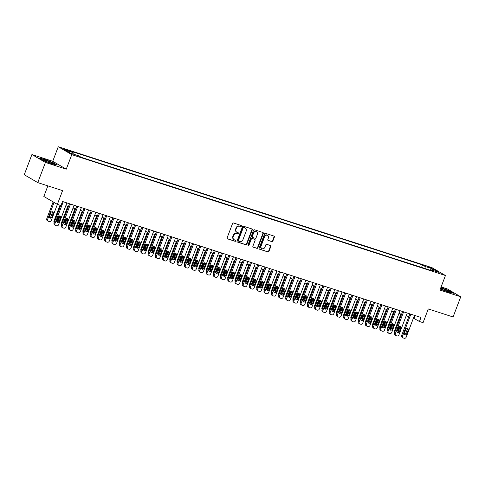 <?xml version="1.0" encoding="UTF-8"?>
<svg xmlns="http://www.w3.org/2000/svg" width="485" height="485" viewBox="0 0 485 485"><rect width="100%" height="100%" fill="white"/><g stroke="black" fill="none" stroke-linecap="round" stroke-linejoin="round"><path stroke-width="0.73" d="M241.391 226.162A0.594 0.521 120.3 0 0 241.106 225.446L233.552 223.003A0.849 0.746 120.3 0 0 232.545 223.567L227.125 237.826A0.849 0.746 120.3 0 0 227.532 238.85L235.086 241.294A0.594 0.521 120.3 0 0 235.51 240.184L234.528 239.869A2.722 2.376 120.3 0 1 234.122 239.687A2.722 2.376 120.3 0 1 233.218 236.595L233.673 235.407A2.722 2.376 120.3 0 1 236.91 233.606L237.886 233.922A0.594 0.521 120.3 0 0 238.305 232.812L237.329 232.497A2.722 2.376 120.3 0 1 236.922 232.315A2.722 2.376 120.3 0 1 236.019 229.229L236.468 228.035A2.722 2.376 120.3 0 1 239.705 226.24L240.687 226.556A0.594 0.521 120.3 0 0 241.391 226.162M236.922 232.315L236.553 232.103A2.722 2.376 120.3 0 1 235.655 229.011L236.104 227.823A2.722 2.376 120.3 0 1 239.341 226.022L240.317 226.343A0.594 0.521 120.3 0 0 240.972 225.404M227.247 238.662L234.722 241.081A0.594 0.521 120.3 0 0 235.377 240.142M234.122 239.687L233.758 239.469A2.722 2.376 120.3 0 1 232.855 236.383L233.303 235.195A2.722 2.376 120.3 0 1 236.541 233.394L237.523 233.709A0.594 0.521 120.3 0 0 238.171 232.77M427.049 266.295L430.813 267.962L427.049 266.295M271.842 241.663A0.849 0.746 120.3 0 0 272.855 241.1L274.377 237.098A0.849 0.746 120.3 0 0 273.964 236.074L265.574 233.364A0.849 0.746 120.3 0 0 264.567 233.922L259.148 248.187A0.849 0.746 120.3 0 0 259.554 249.211L267.944 251.921A0.849 0.746 120.3 0 0 268.957 251.357L270.794 246.525A0.849 0.746 120.3 0 0 270.381 245.507L266.792 244.343A0.849 0.746 120.3 0 0 265.78 244.907L264.871 247.302A2.279 1.988 120.3 0 1 261.069 246.071L264.634 236.68A2.279 1.988 120.3 0 1 268.435 237.911L267.841 239.475A0.849 0.746 120.3 0 0 268.253 240.499L271.479 241.445A0.849 0.746 120.3 0 0 272.491 240.887L274.007 236.886A0.849 0.746 120.3 0 0 273.886 236.049M45.438 162.433L66.257 169.168L52.738 161.281L31.919 154.545L45.438 162.433L37.769 182.609L62.577 190.635L57.363 204.361L60.983 205.531L62.517 201.493L420.98 317.463L419.446 321.5L423.065 322.671L428.279 308.945L453.081 316.972L460.75 296.79L447.231 288.902L441.12 286.926M66.257 169.168L71.78 154.636L445.448 275.522L439.931 290.054L460.75 296.79M252.267 229.945A0.849 0.746 120.3 0 0 251.86 228.92L243.47 226.21A0.849 0.746 120.3 0 0 242.458 226.774L237.038 241.033A0.849 0.746 120.3 0 0 237.45 242.057L245.84 244.773A0.849 0.746 120.3 0 0 246.847 244.21L252.267 229.945L251.903 229.732A0.849 0.746 120.3 0 0 251.782 228.896M254.522 229.787L262.912 232.497A0.849 0.746 120.3 0 1 263.319 233.521L257.905 247.786A0.849 0.746 120.3 0 1 256.892 248.344L253.303 247.186A0.849 0.746 120.3 0 1 252.891 246.162L255.092 240.378A0.849 0.746 120.3 0 0 254.68 239.354L252.297 238.584A0.849 0.746 120.3 0 0 251.285 239.147L248.999 245.167A0.594 0.521 120.3 0 1 248.005 244.846L253.51 230.345A0.849 0.746 120.3 0 1 254.522 229.787M37.769 182.609L24.25 174.727L31.919 154.545M66.469 150.241L69.44 151.047L62.826 148.622L66.469 150.241M71.78 154.636L58.255 146.749L431.929 267.635L445.448 275.522M421.556 267.423L422.49 264.949L70.543 151.096L73.102 152.587L73.186 154.054M422.49 264.949L425.048 266.447L433.014 269.023L438.567 272.261L430.601 269.684L433.16 271.176L81.213 157.316L78.655 155.824L70.689 153.248L65.135 150.01L73.102 152.587M47.863 185.876L43.838 196.473L57.363 204.361M52.738 161.281L58.255 146.749M413.426 318.124L419.446 321.5M65.821 205.67L68.452 206.525M73.065 208.016L75.69 208.865M80.304 210.357L82.935 211.205M87.549 212.703L90.174 213.552M94.787 215.043L97.418 215.892M102.032 217.389L104.657 218.238M109.27 219.729L111.902 220.578M116.515 222.069L119.14 222.924M123.754 224.416L126.385 225.264M130.999 226.756L133.624 227.61M138.243 229.102L140.868 229.951M145.482 231.442L148.107 232.291M152.726 233.788L155.352 234.637M159.965 236.128L162.59 236.977M167.21 238.474L169.835 239.323M174.448 240.815L177.073 241.663M181.693 243.155L184.318 244.01M188.932 245.501L191.557 246.35M196.176 247.841L198.802 248.69M203.415 250.187L206.04 251.036M210.66 252.527L213.285 253.376M217.898 254.874L220.523 255.722M225.143 257.214L227.768 258.062M232.382 259.554L235.007 260.409M239.626 261.9L242.251 262.749M246.865 264.24L249.49 265.095M254.11 266.586L256.735 267.435M261.348 268.926L263.973 269.775M268.593 271.273L271.218 272.121M275.832 273.613L278.463 274.462M283.076 275.959L285.701 276.808M290.315 278.299L292.946 279.148M297.56 280.639L300.185 281.494M304.798 282.985L307.429 283.834M312.043 285.325L314.668 286.174M319.282 287.672L321.913 288.52M326.526 290.012L329.151 290.861M333.765 292.358L336.396 293.207M341.01 294.698L343.635 295.547M348.248 297.038L350.879 297.893M355.493 299.384L358.118 300.233M362.731 301.725L365.363 302.579M369.976 304.071L372.601 304.919M377.215 306.411L379.846 307.26M384.459 308.757L387.085 309.606M391.698 311.097L394.329 311.946M398.943 313.443L401.568 314.292M406.181 315.783L408.813 316.632M415.014 315.535L413.966 318.299M430.601 269.684L430.056 270.169M425.175 268.593L425.048 266.447M433.014 269.023L432.056 270.151M52.162 163.906L57.115 164.979L53.041 162.602L44.02 159.159L39.067 158.086L43.141 160.456L52.162 163.906M440.332 288.999L448.649 292.176L453.602 293.249L449.528 290.873L440.877 287.569M237.165 241.869L245.471 244.555A0.849 0.746 120.3 0 0 246.483 243.997L251.903 229.732M243.828 227.574A0.594 0.521 120.3 0 0 243.124 227.968L238.365 240.487A0.594 0.521 120.3 0 0 238.656 241.203L239.687 241.536A2.722 2.376 120.3 0 0 242.924 239.735L246.174 231.175A2.722 2.376 120.3 0 0 245.271 228.089A2.722 2.376 120.3 0 0 244.864 227.908L243.464 227.356A0.594 0.521 120.3 0 0 242.755 227.75L243.124 227.968M238.287 240.99A0.594 0.521 120.3 0 1 238.002 240.269L242.755 227.75M245.271 228.089L244.907 227.877A2.722 2.376 120.3 0 0 244.495 227.689L244.864 227.908M243.464 227.356L244.495 227.689M253.012 246.998L256.529 248.132A0.849 0.746 120.3 0 0 257.535 247.568L262.955 233.309A0.849 0.746 120.3 0 0 262.834 232.473M254.552 239.281A0.849 0.746 120.3 0 0 254.316 239.141L251.933 238.371A0.849 0.746 120.3 0 0 250.921 238.935L248.635 244.955L248.999 245.167M248.041 245.374A0.594 0.521 120.3 0 0 248.635 244.955M257.371 234.376A2.279 1.988 120.3 0 0 253.564 233.146L252.309 236.456A0.849 0.746 120.3 0 0 252.721 237.474L255.098 238.244A0.849 0.746 120.3 0 0 256.11 237.686L257.371 234.376M256.613 231.794L256.25 231.581A2.279 1.988 120.3 0 0 253.2 232.933L253.564 233.146M252.352 237.262A0.849 0.746 120.3 0 1 251.945 236.243L253.2 232.933M267.962 240.311L271.479 241.445M267.684 235.328L267.32 235.116A2.279 1.988 120.3 0 0 264.27 236.468L264.634 236.68M261.821 248.653L261.457 248.441A2.279 1.988 120.3 0 1 260.7 245.859L264.27 236.468M259.269 249.023L267.581 251.709A0.849 0.746 120.3 0 0 268.593 251.145L270.43 246.313A0.849 0.746 120.3 0 0 270.303 245.477M53.144 201.899L46.772 218.686A1.734 1.516 -59.7 0 0 47.342 220.651L48.257 221.184A1.734 1.516 120.3 0 0 48.518 221.299L49.246 221.536A1.734 1.516 120.3 0 0 51.307 220.39L57.388 204.367M48.257 221.184A1.734 1.516 120.3 0 1 47.682 219.22L54.059 202.433M49.512 217.71A1.388 1.212 120.3 0 0 50.84 216.74L52.313 212.866A1.388 1.212 120.3 0 0 52.241 211.678M51.756 217.274L53.229 213.4A1.388 1.212 120.3 0 0 50.913 212.648L49.44 216.522A1.388 1.212 120.3 0 0 51.756 217.274L50.84 216.74M66.875 202.906L58.612 224.652A1.734 1.516 120.3 0 1 56.551 225.798L55.83 225.567A1.734 1.516 120.3 0 1 54.993 223.482L63.256 201.736M60.728 205.446L54.078 222.948L54.993 223.482M59.067 221.536A1.388 1.212 -59.7 0 1 56.751 220.784L58.218 216.91A1.388 1.212 -59.7 0 1 60.54 217.662L59.067 221.536L58.151 221.002A1.388 1.212 -59.7 0 1 56.824 221.972M59.552 215.94A1.388 1.212 -59.7 0 1 59.625 217.128L58.151 221.002M55.569 225.446L54.653 224.913A1.734 1.516 -59.7 0 1 54.078 222.948M45.657 160.311A5.638 0.515 20.8 0 0 42.801 159.795A5.638 0.515 20.8 0 0 50.404 163.081A5.638 0.515 20.8 0 0 53.204 163.748A5.638 0.515 20.8 0 0 51.216 162.451A5.638 0.515 20.8 0 0 45.657 160.311M50.125 162.984A4.268 0.388 20.8 0 0 45.954 161.378A4.268 0.388 20.8 0 0 45.608 161.269M39.673 158.437L44.086 159.389L52.829 162.736L56.424 164.833M440.416 288.769A5.638 0.515 20.8 0 0 445.788 290.976A5.638 0.515 20.8 0 0 449.686 292.012A5.638 0.515 20.8 0 0 449.777 291.97A5.638 0.515 20.8 0 0 446.582 290.23A5.638 0.515 20.8 0 0 440.659 288.132M440.804 287.75L449.31 291L452.905 293.098M446.606 291.255A4.268 0.388 20.8 0 0 442.09 289.539M60.019 205.216L54.011 221.027A1.734 1.516 -59.7 0 0 54.193 222.645M57.036 220.026A1.388 1.212 120.3 0 0 58.085 219.081L59.267 215.97M56.939 220.287A1.388 1.212 120.3 0 0 58.394 220.372M67.742 206.295L61.255 223.373A1.734 1.516 -59.7 0 0 61.437 224.991M64.281 222.366A1.388 1.212 120.3 0 0 65.323 221.427L66.512 218.311M64.178 222.627A1.388 1.212 120.3 0 0 65.633 222.712M74.981 208.635L68.494 225.713A1.734 1.516 -59.7 0 0 68.676 227.332M71.519 224.713A1.388 1.212 120.3 0 0 72.568 223.767L73.75 220.657M71.422 224.973A1.388 1.212 120.3 0 0 72.877 225.058M82.226 210.981L75.739 228.059A1.734 1.516 -59.7 0 0 75.921 229.678M78.764 227.053A1.388 1.212 120.3 0 0 79.813 226.113L80.995 222.997M78.661 227.313A1.388 1.212 120.3 0 0 80.116 227.398M74.114 205.246L65.857 226.998A1.734 1.516 120.3 0 1 63.796 228.144L63.068 227.908A1.734 1.516 120.3 0 1 62.232 225.822L70.495 204.076M69.5 203.755L61.322 225.289L62.232 225.822M66.306 223.876A1.388 1.212 -59.7 0 1 63.99 223.13L65.463 219.256A1.388 1.212 -59.7 0 1 67.779 220.002L66.306 223.876L65.396 223.349A1.388 1.212 -59.7 0 1 64.062 224.319M66.791 218.286A1.388 1.212 -59.7 0 1 66.863 219.469L65.396 223.349M62.807 227.792L61.892 227.259A1.734 1.516 -59.7 0 1 61.322 225.289M81.359 207.592L73.096 229.338A1.734 1.516 120.3 0 1 71.034 230.484L70.313 230.248A1.734 1.516 120.3 0 1 69.476 228.168L77.739 206.416M76.745 206.095L68.561 227.635L69.476 228.168M73.55 226.222A1.388 1.212 -59.7 0 1 71.234 225.47L72.701 221.596A1.388 1.212 -59.7 0 1 75.023 222.348L73.55 226.222L72.635 225.689A1.388 1.212 -59.7 0 1 71.307 226.659M74.035 220.626A1.388 1.212 -59.7 0 1 74.108 221.815L72.635 225.689M70.052 230.132L69.137 229.599A1.734 1.516 -59.7 0 1 68.561 227.635M88.597 209.932L80.34 231.678A1.734 1.516 120.3 0 1 78.279 232.83L77.551 232.594A1.734 1.516 120.3 0 1 76.715 230.508L84.978 208.762M83.984 208.441L75.805 229.975L76.715 230.508M80.789 228.562A1.388 1.212 -59.7 0 1 78.473 227.817L79.946 223.943A1.388 1.212 -59.7 0 1 82.262 224.688L80.789 228.562L79.879 228.029A1.388 1.212 -59.7 0 1 78.546 228.999M81.274 222.973A1.388 1.212 -59.7 0 1 81.347 224.155L79.879 228.029M77.291 232.479L76.375 231.945A1.734 1.516 -59.7 0 1 75.805 229.975M95.842 212.278L87.579 234.025A1.734 1.516 120.3 0 1 85.518 235.17L84.796 234.934A1.734 1.516 120.3 0 1 83.96 232.855L92.223 211.102M91.228 210.781L83.044 232.321L83.96 232.855M88.034 230.908A1.388 1.212 -59.7 0 1 85.718 230.157L87.185 226.283A1.388 1.212 -59.7 0 1 89.507 227.035L88.034 230.908L87.118 230.375A1.388 1.212 -59.7 0 1 85.79 231.345M88.519 225.313A1.388 1.212 -59.7 0 1 88.591 226.501L87.118 230.375M84.535 234.819L83.62 234.285A1.734 1.516 -59.7 0 1 83.044 232.321M89.464 213.321L82.977 230.399A1.734 1.516 -59.7 0 0 83.159 232.018M86.003 229.393A1.388 1.212 120.3 0 0 87.051 228.453L88.234 225.343M85.906 229.66A1.388 1.212 120.3 0 0 87.361 229.744M103.081 214.619L94.824 236.365A1.734 1.516 120.3 0 1 92.762 237.511L92.035 237.28A1.734 1.516 120.3 0 1 91.198 235.195L99.461 213.448M98.467 213.127L90.289 234.661L91.198 235.195M95.272 233.249A1.388 1.212 -59.7 0 1 92.956 232.503L94.429 228.623A1.388 1.212 -59.7 0 1 96.745 229.375L95.272 233.249L94.363 232.715A1.388 1.212 -59.7 0 1 93.029 233.685M95.757 227.653A1.388 1.212 -59.7 0 1 95.83 228.841L94.363 232.715M91.774 237.165L90.865 236.631A1.734 1.516 -59.7 0 1 90.289 234.661M96.709 215.661L90.222 232.739A1.734 1.516 -59.7 0 0 90.404 234.358M93.247 231.739A1.388 1.212 120.3 0 0 94.296 230.799L95.478 227.683M93.144 232A1.388 1.212 120.3 0 0 94.599 232.085M110.325 216.959L102.062 238.711A1.734 1.516 120.3 0 1 100.001 239.857L99.279 239.62A1.734 1.516 120.3 0 1 98.443 237.541L106.706 215.789M105.712 215.467L97.527 237.007L98.443 237.541M102.517 235.595A1.388 1.212 -59.7 0 1 100.201 234.843L101.668 230.969A1.388 1.212 -59.7 0 1 103.99 231.715L102.517 235.595L101.601 235.061A1.388 1.212 -59.7 0 1 100.274 236.031M103.002 229.999A1.388 1.212 -59.7 0 1 103.075 231.187L101.601 235.061M99.019 239.505L98.103 238.972A1.734 1.516 -59.7 0 1 97.527 237.007M103.948 218.007L97.461 235.086A1.734 1.516 -59.7 0 0 97.643 236.704M100.486 234.079A1.388 1.212 120.3 0 0 101.535 233.139L102.717 230.029M100.389 234.34A1.388 1.212 120.3 0 0 101.844 234.431M117.564 219.305L109.307 241.051A1.734 1.516 120.3 0 1 107.246 242.197L106.518 241.966A1.734 1.516 120.3 0 1 105.681 239.881L113.945 218.135M112.95 217.813L104.772 239.347L105.681 239.881M109.755 237.935A1.388 1.212 -59.7 0 1 107.44 237.183L108.913 233.309A1.388 1.212 -59.7 0 1 111.229 234.061L109.755 237.935L108.846 237.401A1.388 1.212 -59.7 0 1 107.512 238.371M110.24 232.339A1.388 1.212 -59.7 0 1 110.313 233.527L108.846 237.401M106.257 241.845L105.348 241.318A1.734 1.516 -59.7 0 1 104.772 239.347M111.192 220.348L104.705 237.426A1.734 1.516 -59.7 0 0 104.887 239.044M107.731 236.425A1.388 1.212 120.3 0 0 108.779 235.48L109.962 232.37M107.628 236.686A1.388 1.212 120.3 0 0 109.083 236.771M124.809 221.645L116.545 243.397A1.734 1.516 120.3 0 1 114.484 244.543L113.763 244.307A1.734 1.516 120.3 0 1 112.926 242.221L121.189 220.475M120.195 220.154L112.011 241.694L112.926 242.221M117 240.281A1.388 1.212 -59.7 0 1 114.684 239.529L116.151 235.655A1.388 1.212 -59.7 0 1 118.473 236.401L117 240.281L116.085 239.748A1.388 1.212 -59.7 0 1 114.757 240.718M117.485 234.685A1.388 1.212 -59.7 0 1 117.558 235.868L116.085 239.748M113.502 244.191L112.587 243.658A1.734 1.516 -59.7 0 1 112.011 241.694M118.431 222.694L111.944 239.772A1.734 1.516 -59.7 0 0 112.126 241.391M114.969 238.765A1.388 1.212 120.3 0 0 116.018 237.826L117.2 234.71M114.872 239.026A1.388 1.212 120.3 0 0 116.327 239.111M125.676 225.034L119.189 242.112A1.734 1.516 -59.7 0 0 119.371 243.731M122.214 241.112A1.388 1.212 120.3 0 0 123.263 240.166L124.445 237.056M122.111 241.372A1.388 1.212 120.3 0 0 123.566 241.457M132.914 227.38L126.427 244.458A1.734 1.516 -59.7 0 0 126.609 246.077M129.453 243.452A1.388 1.212 120.3 0 0 130.501 242.512L131.684 239.396M129.356 243.712A1.388 1.212 120.3 0 0 130.811 243.797M140.159 229.72L133.672 246.798A1.734 1.516 -59.7 0 0 133.854 248.417M136.697 245.792A1.388 1.212 120.3 0 0 137.746 244.852L138.928 241.742M136.594 246.059A1.388 1.212 120.3 0 0 138.049 246.144M147.398 232.066L140.911 249.144A1.734 1.516 -59.7 0 0 141.093 250.757M143.936 248.138A1.388 1.212 120.3 0 0 144.985 247.198L146.167 244.082M143.839 248.399A1.388 1.212 120.3 0 0 145.294 248.484M154.642 234.407L148.155 251.485A1.734 1.516 -59.7 0 0 148.337 253.103M151.181 250.478A1.388 1.212 120.3 0 0 152.229 249.539L153.412 246.428M151.077 250.745A1.388 1.212 120.3 0 0 152.532 250.83M161.881 236.747L155.394 253.825A1.734 1.516 -59.7 0 0 155.576 255.443M158.419 252.824A1.388 1.212 120.3 0 0 159.468 251.885L160.65 248.769M158.322 253.085A1.388 1.212 120.3 0 0 159.777 253.17M169.126 239.093L162.639 256.171A1.734 1.516 -59.7 0 0 162.821 257.79M165.664 255.165A1.388 1.212 120.3 0 0 166.713 254.225L167.895 251.109M165.561 255.425A1.388 1.212 120.3 0 0 167.016 255.51M176.364 241.433L169.877 258.511A1.734 1.516 -59.7 0 0 170.059 260.13M172.902 257.511A1.388 1.212 120.3 0 0 173.951 256.565L175.133 253.455M172.805 257.771A1.388 1.212 120.3 0 0 174.26 257.856M183.609 243.779L177.122 260.857A1.734 1.516 -59.7 0 0 177.304 262.476M180.147 259.851A1.388 1.212 120.3 0 0 181.196 258.911L182.378 255.795M180.05 260.112A1.388 1.212 120.3 0 0 181.499 260.196M190.847 246.119L184.361 263.197A1.734 1.516 -59.7 0 0 184.542 264.816M187.386 262.197A1.388 1.212 120.3 0 0 188.435 261.251L189.617 258.141M187.289 262.458A1.388 1.212 120.3 0 0 188.744 262.543M198.092 248.465L191.605 265.544A1.734 1.516 -59.7 0 0 191.787 267.162M194.631 264.537A1.388 1.212 120.3 0 0 195.679 263.597L196.862 260.481M194.533 264.798A1.388 1.212 120.3 0 0 195.982 264.883M132.047 223.991L123.79 245.737A1.734 1.516 120.3 0 1 121.729 246.883L121.001 246.653A1.734 1.516 120.3 0 1 120.165 244.567L128.428 222.821M127.434 222.494L119.255 244.034L120.165 244.567M124.239 242.621A1.388 1.212 -59.7 0 1 121.923 241.869L123.396 237.996A1.388 1.212 -59.7 0 1 125.712 238.747L124.239 242.621L123.329 242.088A1.388 1.212 -59.7 0 1 121.996 243.058M124.724 237.026A1.388 1.212 -59.7 0 1 124.797 238.214L123.329 242.088M120.741 246.532L119.831 245.998A1.734 1.516 -59.7 0 1 119.255 244.034M139.292 226.331L131.029 248.084A1.734 1.516 120.3 0 1 128.968 249.229L128.246 248.993A1.734 1.516 120.3 0 1 127.409 246.907L135.673 225.161M134.678 224.84L126.494 246.374L127.409 246.907M131.483 244.961A1.388 1.212 -59.7 0 1 129.168 244.216L130.635 240.342A1.388 1.212 -59.7 0 1 132.957 241.087L131.483 244.961L130.568 244.434A1.388 1.212 -59.7 0 1 129.24 245.398M131.969 239.372A1.388 1.212 -59.7 0 1 132.041 240.554L130.568 244.434M127.985 248.878L127.07 248.344A1.734 1.516 -59.7 0 1 126.494 246.374M146.531 228.677L138.273 250.424A1.734 1.516 120.3 0 1 136.212 251.569L135.485 251.333A1.734 1.516 120.3 0 1 134.654 249.254L142.911 227.501M141.917 227.18L133.739 248.72L134.654 249.254M138.722 247.308A1.388 1.212 -59.7 0 1 136.406 246.556L137.879 242.682A1.388 1.212 -59.7 0 1 140.195 243.434L138.722 247.308L137.813 246.774A1.388 1.212 -59.7 0 1 136.479 247.744M139.207 241.712A1.388 1.212 -59.7 0 1 139.28 242.9L137.813 246.774M135.224 251.218L134.315 250.684A1.734 1.516 -59.7 0 1 133.739 248.72M153.775 231.018L145.512 252.764A1.734 1.516 120.3 0 1 143.451 253.91L142.729 253.679A1.734 1.516 120.3 0 1 141.893 251.594L150.156 229.848M149.162 229.526L140.977 251.06L141.893 251.594M145.967 249.648A1.388 1.212 -59.7 0 1 143.651 248.902L145.118 245.022A1.388 1.212 -59.7 0 1 147.44 245.774L145.967 249.648L145.051 249.114A1.388 1.212 -59.7 0 1 143.724 250.084M146.452 244.052A1.388 1.212 -59.7 0 1 146.525 245.24L145.051 249.114M142.469 253.564L141.553 253.031A1.734 1.516 -59.7 0 1 140.977 251.06M161.014 233.358L152.757 255.11A1.734 1.516 120.3 0 1 150.696 256.256L149.968 256.019A1.734 1.516 120.3 0 1 149.137 253.94L157.395 232.188M156.4 231.866L148.222 253.406L149.137 253.94M153.205 251.994A1.388 1.212 -59.7 0 1 150.89 251.242L152.363 247.368A1.388 1.212 -59.7 0 1 154.679 248.12L153.205 251.994L152.296 251.46A1.388 1.212 -59.7 0 1 150.962 252.43M153.69 246.398A1.388 1.212 -59.7 0 1 153.763 247.586L152.296 251.46M149.707 255.904L148.798 255.371A1.734 1.516 -59.7 0 1 148.222 253.406M168.259 235.704L159.995 257.45A1.734 1.516 120.3 0 1 157.934 258.596L157.213 258.366A1.734 1.516 120.3 0 1 156.376 256.28L164.639 234.534M163.645 234.213L155.461 255.747L156.376 256.28M160.45 254.334A1.388 1.212 -59.7 0 1 158.134 253.582L159.601 249.708A1.388 1.212 -59.7 0 1 161.923 250.46L160.45 254.334L159.535 253.8A1.388 1.212 -59.7 0 1 158.207 254.77M160.935 248.738A1.388 1.212 -59.7 0 1 161.008 249.927L159.535 253.8M156.952 258.244L156.037 257.717A1.734 1.516 -59.7 0 1 155.461 255.747M175.503 238.044L167.24 259.796A1.734 1.516 120.3 0 1 165.179 260.942L164.451 260.706A1.734 1.516 120.3 0 1 163.621 258.626L171.878 236.874M170.884 236.553L162.705 258.093L163.621 258.626M167.689 256.68A1.388 1.212 -59.7 0 1 165.373 255.928L166.846 252.054A1.388 1.212 -59.7 0 1 169.162 252.8L167.689 256.68L166.779 256.147A1.388 1.212 -59.7 0 1 165.446 257.117M168.174 251.084A1.388 1.212 -59.7 0 1 168.246 252.273L166.779 256.147M164.191 260.59L163.281 260.057A1.734 1.516 -59.7 0 1 162.705 258.093M182.742 240.39L174.479 262.136A1.734 1.516 120.3 0 1 172.417 263.282L171.696 263.052A1.734 1.516 120.3 0 1 170.859 260.966L179.123 239.22M178.128 238.899L169.944 260.433L170.859 260.966M174.933 259.02A1.388 1.212 -59.7 0 1 172.618 258.269L174.085 254.395A1.388 1.212 -59.7 0 1 176.407 255.146L174.933 259.02L174.018 258.487A1.388 1.212 -59.7 0 1 172.69 259.457M175.418 253.425A1.388 1.212 -59.7 0 1 175.491 254.613L174.018 258.487M171.435 262.931L170.52 262.397A1.734 1.516 -59.7 0 1 169.944 260.433M189.987 242.73L181.723 264.483A1.734 1.516 120.3 0 1 179.662 265.628L178.935 265.392A1.734 1.516 120.3 0 1 178.104 263.306L186.361 241.56M185.367 241.239L177.189 262.773L178.104 263.306M182.172 261.36A1.388 1.212 -59.7 0 1 179.856 260.615L181.329 256.741A1.388 1.212 -59.7 0 1 183.645 257.486L182.172 261.36L181.263 260.833A1.388 1.212 -59.7 0 1 179.929 261.803M182.657 255.771A1.388 1.212 -59.7 0 1 182.736 256.953L181.263 260.833M178.674 265.277L177.765 264.743A1.734 1.516 -59.7 0 1 177.189 262.773M197.225 245.077L188.962 266.823A1.734 1.516 120.3 0 1 186.901 267.969L186.179 267.732A1.734 1.516 120.3 0 1 185.343 265.653L193.606 243.9M192.612 243.579L184.427 265.119L185.343 265.653M189.417 263.707A1.388 1.212 -59.7 0 1 187.101 262.955L188.568 259.081A1.388 1.212 -59.7 0 1 190.89 259.833L189.417 263.707L188.501 263.173A1.388 1.212 -59.7 0 1 187.174 264.143M189.902 258.111A1.388 1.212 -59.7 0 1 189.975 259.299L188.501 263.173M185.919 267.617L185.003 267.083A1.734 1.516 -59.7 0 1 184.427 265.119M204.47 247.417L196.207 269.163A1.734 1.516 120.3 0 1 194.145 270.315L193.418 270.078A1.734 1.516 120.3 0 1 192.587 267.993L200.845 246.247M199.85 245.925L191.672 267.459L192.587 267.993M196.655 266.047A1.388 1.212 -59.7 0 1 194.339 265.301L195.813 261.427A1.388 1.212 -59.7 0 1 198.129 262.173L196.655 266.047L195.746 265.513A1.388 1.212 -59.7 0 1 194.412 266.483M197.14 260.457A1.388 1.212 -59.7 0 1 197.219 261.639L195.746 265.513M193.157 269.963L192.248 269.43A1.734 1.516 -59.7 0 1 191.672 267.459M211.709 249.763L203.445 271.509A1.734 1.516 120.3 0 1 201.384 272.655L200.663 272.418A1.734 1.516 120.3 0 1 199.826 270.339L208.089 248.587M207.095 248.265L198.911 269.805L199.826 270.339M203.9 268.393A1.388 1.212 -59.7 0 1 201.584 267.641L203.051 263.767A1.388 1.212 -59.7 0 1 205.373 264.519L203.9 268.393L202.985 267.859A1.388 1.212 -59.7 0 1 201.657 268.829M204.385 262.797A1.388 1.212 -59.7 0 1 204.458 263.986L202.985 267.859M200.402 272.303L199.487 271.77A1.734 1.516 -59.7 0 1 198.911 269.805M205.331 250.806L198.844 267.884A1.734 1.516 -59.7 0 0 199.026 269.502M201.869 266.877A1.388 1.212 120.3 0 0 202.918 265.938L204.1 262.828M201.772 267.144A1.388 1.212 120.3 0 0 203.227 267.229M212.575 253.146L206.089 270.224A1.734 1.516 -59.7 0 0 206.27 271.842M209.114 269.223A1.388 1.212 120.3 0 0 210.163 268.284L211.345 265.168M209.017 269.484A1.388 1.212 120.3 0 0 210.466 269.569M219.814 255.492L213.327 272.57A1.734 1.516 -59.7 0 0 213.509 274.189M216.352 271.564A1.388 1.212 120.3 0 0 217.401 270.624L218.583 267.514M216.255 271.824A1.388 1.212 120.3 0 0 217.71 271.915M227.059 257.832L220.572 274.91A1.734 1.516 -59.7 0 0 220.754 276.529M223.597 273.91A1.388 1.212 120.3 0 0 224.646 272.964L225.828 269.854M223.5 274.171A1.388 1.212 120.3 0 0 224.949 274.255M218.953 252.103L210.69 273.849A1.734 1.516 120.3 0 1 208.629 274.995L207.901 274.765A1.734 1.516 120.3 0 1 207.071 272.679L215.328 250.933M214.334 250.612L206.155 272.146L207.071 272.679M211.139 270.733A1.388 1.212 -59.7 0 1 208.823 269.987L210.296 266.107A1.388 1.212 -59.7 0 1 212.612 266.859L211.139 270.733L210.229 270.2A1.388 1.212 -59.7 0 1 208.896 271.17M211.63 265.137A1.388 1.212 -59.7 0 1 211.702 266.326L210.229 270.2M207.641 274.649L206.731 274.116A1.734 1.516 -59.7 0 1 206.155 272.146M226.192 254.443L217.929 276.195A1.734 1.516 120.3 0 1 215.867 277.341L215.146 277.105A1.734 1.516 120.3 0 1 214.309 275.025L222.573 253.273M221.578 252.952L213.394 274.492L214.309 275.025M218.383 273.079A1.388 1.212 -59.7 0 1 216.067 272.327L217.541 268.454A1.388 1.212 -59.7 0 1 219.857 269.199L218.383 273.079L217.468 272.546A1.388 1.212 -59.7 0 1 216.14 273.516M218.868 267.484A1.388 1.212 -59.7 0 1 218.941 268.672L217.468 272.546M214.885 276.99L213.97 276.456A1.734 1.516 -59.7 0 1 213.394 274.492M233.437 256.789L225.173 278.535A1.734 1.516 120.3 0 1 223.112 279.681L222.385 279.451A1.734 1.516 120.3 0 1 221.554 277.365L229.811 255.619M228.817 255.298L220.639 276.832L221.554 277.365M225.622 275.419A1.388 1.212 -59.7 0 1 223.306 274.668L224.779 270.794A1.388 1.212 -59.7 0 1 227.095 271.545L225.622 275.419L224.713 274.886A1.388 1.212 -59.7 0 1 223.379 275.856M226.113 269.824A1.388 1.212 -59.7 0 1 226.186 271.012L224.713 274.886M222.124 279.33L221.215 278.802A1.734 1.516 -59.7 0 1 220.639 276.832M240.675 259.129L232.412 280.882A1.734 1.516 120.3 0 1 230.351 282.027L229.629 281.791A1.734 1.516 120.3 0 1 228.793 279.706L237.056 257.959M236.062 257.638L227.877 279.178L228.793 279.706M232.867 277.766A1.388 1.212 -59.7 0 1 230.551 277.014L232.024 273.14A1.388 1.212 -59.7 0 1 234.34 273.886L232.867 277.766L231.951 277.232A1.388 1.212 -59.7 0 1 230.624 278.202M233.352 272.17A1.388 1.212 -59.7 0 1 233.424 273.352L231.951 277.232M229.369 281.676L228.453 281.142A1.734 1.516 -59.7 0 1 227.877 279.178M234.297 260.178L227.811 277.256A1.734 1.516 -59.7 0 0 227.992 278.875M230.836 276.25A1.388 1.212 120.3 0 0 231.885 275.31L233.067 272.194M230.739 276.511A1.388 1.212 120.3 0 0 232.194 276.595M247.92 261.476L239.657 283.222A1.734 1.516 120.3 0 1 237.595 284.368L236.868 284.137A1.734 1.516 120.3 0 1 236.037 282.052L244.294 260.306M243.3 259.978L235.122 281.518L236.037 282.052M240.105 280.106A1.388 1.212 -59.7 0 1 237.789 279.354L239.263 275.48A1.388 1.212 -59.7 0 1 241.578 276.232L240.105 280.106L239.196 279.572A1.388 1.212 -59.7 0 1 237.862 280.542M240.596 274.51A1.388 1.212 -59.7 0 1 240.669 275.698L239.196 279.572M236.607 284.016L235.698 283.483A1.734 1.516 -59.7 0 1 235.122 281.518M241.542 262.518L235.055 279.596A1.734 1.516 -59.7 0 0 235.237 281.215M238.08 278.596A1.388 1.212 120.3 0 0 239.129 277.65L240.311 274.54M237.983 278.857A1.388 1.212 120.3 0 0 239.432 278.942M255.158 263.816L246.895 285.568A1.734 1.516 120.3 0 1 244.834 286.714L244.113 286.477A1.734 1.516 120.3 0 1 243.276 284.392L251.539 262.646M250.545 262.324L242.361 283.858L243.276 284.392M247.35 282.446A1.388 1.212 -59.7 0 1 245.034 281.7L246.507 277.826A1.388 1.212 -59.7 0 1 248.823 278.572L247.35 282.446L246.435 281.918A1.388 1.212 -59.7 0 1 245.107 282.882M247.835 276.856A1.388 1.212 -59.7 0 1 247.908 278.038L246.435 281.918M243.852 286.362L242.936 285.829A1.734 1.516 -59.7 0 1 242.361 283.858M248.781 264.865L242.294 281.943A1.734 1.516 -59.7 0 0 242.476 283.561M245.325 280.936A1.388 1.212 120.3 0 0 246.368 279.997L247.55 276.88M245.222 281.197A1.388 1.212 120.3 0 0 246.677 281.282M262.403 266.162L254.14 287.908A1.734 1.516 120.3 0 1 252.079 289.054L251.351 288.817A1.734 1.516 120.3 0 1 250.521 286.738L258.778 264.986M257.784 264.664L249.605 286.205L250.521 286.738M254.595 284.792A1.388 1.212 -59.7 0 1 252.273 284.04L253.746 280.166A1.388 1.212 -59.7 0 1 256.062 280.918L254.595 284.792L253.679 284.258A1.388 1.212 -59.7 0 1 252.345 285.228M255.08 279.196A1.388 1.212 -59.7 0 1 255.152 280.385L253.679 284.258M251.091 288.702L250.181 288.169A1.734 1.516 -59.7 0 1 249.605 286.205M256.025 267.205L249.539 284.283A1.734 1.516 -59.7 0 0 249.72 285.901M252.564 283.276A1.388 1.212 120.3 0 0 253.613 282.337L254.795 279.227M252.467 283.543A1.388 1.212 120.3 0 0 253.916 283.628M269.642 268.502L261.379 290.248A1.734 1.516 120.3 0 1 259.317 291.394L258.596 291.164A1.734 1.516 120.3 0 1 257.759 289.078L266.022 267.332M265.028 267.011L256.844 288.545L257.759 289.078M261.833 287.132A1.388 1.212 -59.7 0 1 259.517 286.386L260.991 282.506A1.388 1.212 -59.7 0 1 263.306 283.258L261.833 287.132L260.918 286.599A1.388 1.212 -59.7 0 1 259.59 287.569M262.318 281.536A1.388 1.212 -59.7 0 1 262.391 282.725L260.918 286.599M258.335 291.048L257.42 290.515A1.734 1.516 -59.7 0 1 256.844 288.545M263.264 269.551L256.777 286.629A1.734 1.516 -59.7 0 0 256.959 288.242M259.808 285.623A1.388 1.212 120.3 0 0 260.851 284.683L262.033 281.567M259.705 285.883A1.388 1.212 120.3 0 0 261.16 285.968M276.887 270.842L268.623 292.594A1.734 1.516 120.3 0 1 266.562 293.74L265.835 293.504A1.734 1.516 120.3 0 1 265.004 291.424L273.261 269.672M272.267 269.351L264.089 290.891L265.004 291.424M269.078 289.478A1.388 1.212 -59.7 0 1 266.756 288.727L268.229 284.853A1.388 1.212 -59.7 0 1 270.545 285.604L269.078 289.478L268.163 288.945A1.388 1.212 -59.7 0 1 266.829 289.915M269.563 283.883A1.388 1.212 -59.7 0 1 269.636 285.071L268.163 288.945M265.574 293.389L264.664 292.855A1.734 1.516 -59.7 0 1 264.089 290.891M270.509 271.891L264.022 288.969A1.734 1.516 -59.7 0 0 264.204 290.588M267.047 287.963A1.388 1.212 120.3 0 0 268.096 287.023L269.278 283.913M266.95 288.229A1.388 1.212 120.3 0 0 268.399 288.314M284.125 273.188L275.862 294.935A1.734 1.516 120.3 0 1 273.801 296.08L273.079 295.85A1.734 1.516 120.3 0 1 272.243 293.764L280.506 272.018M279.512 271.697L271.327 293.231L272.243 293.764M276.317 291.818A1.388 1.212 -59.7 0 1 274.001 291.067L275.474 287.193A1.388 1.212 -59.7 0 1 277.79 287.944L276.317 291.818L275.401 291.285A1.388 1.212 -59.7 0 1 274.073 292.255M276.802 286.223A1.388 1.212 -59.7 0 1 276.874 287.411L275.401 291.285M272.819 295.729L271.903 295.201A1.734 1.516 -59.7 0 1 271.327 293.231M277.747 274.231L271.26 291.309A1.734 1.516 -59.7 0 0 271.442 292.928M274.292 290.309A1.388 1.212 120.3 0 0 275.334 289.369L276.517 286.253M274.189 290.57A1.388 1.212 120.3 0 0 275.644 290.654M291.37 275.529L283.107 297.281A1.734 1.516 120.3 0 1 281.045 298.427L280.318 298.19A1.734 1.516 120.3 0 1 279.487 296.111L287.744 274.358M286.75 274.037L278.572 295.577L279.487 296.111M283.561 294.165A1.388 1.212 -59.7 0 1 281.239 293.413L282.713 289.539A1.388 1.212 -59.7 0 1 285.028 290.285L283.561 294.165L282.646 293.631A1.388 1.212 -59.7 0 1 281.312 294.601M284.046 288.569A1.388 1.212 -59.7 0 1 284.119 289.757L282.646 293.631M280.057 298.075L279.148 297.541A1.734 1.516 -59.7 0 1 278.572 295.577M284.992 276.577L278.505 293.655A1.734 1.516 -59.7 0 0 278.687 295.274M281.53 292.649A1.388 1.212 120.3 0 0 282.579 291.709L283.761 288.593M281.433 292.91A1.388 1.212 120.3 0 0 282.882 292.995M298.608 277.875L290.345 299.621A1.734 1.516 120.3 0 1 288.284 300.767L287.563 300.536A1.734 1.516 120.3 0 1 286.726 298.451L294.989 276.705M293.995 276.383L285.817 297.917L286.726 298.451M290.8 296.505A1.388 1.212 -59.7 0 1 288.484 295.753L289.957 291.879A1.388 1.212 -59.7 0 1 292.273 292.631L290.8 296.505L289.885 295.971A1.388 1.212 -59.7 0 1 288.557 296.941M291.285 290.909A1.388 1.212 -59.7 0 1 291.358 292.097L289.885 295.971M287.302 300.415L286.386 299.882A1.734 1.516 -59.7 0 1 285.817 297.917M292.237 278.917L285.744 295.995A1.734 1.516 -59.7 0 0 285.926 297.614M288.775 294.995A1.388 1.212 120.3 0 0 289.818 294.049L291 290.939M288.672 295.256A1.388 1.212 120.3 0 0 290.127 295.341M305.853 280.215L297.59 301.967A1.734 1.516 120.3 0 1 295.529 303.113L294.801 302.876A1.734 1.516 120.3 0 1 293.971 300.791L302.228 279.045M301.233 278.723L293.055 300.257L293.971 300.791M298.045 298.845A1.388 1.212 -59.7 0 1 295.723 298.099L297.196 294.225A1.388 1.212 -59.7 0 1 299.512 294.971L298.045 298.845L297.129 298.317A1.388 1.212 -59.7 0 1 295.795 299.287M298.53 293.255A1.388 1.212 -59.7 0 1 298.602 294.437L297.129 298.317M294.54 302.761L293.631 302.228A1.734 1.516 -59.7 0 1 293.055 300.257M299.475 281.264L292.988 298.342A1.734 1.516 -59.7 0 0 293.17 299.96M296.014 297.335A1.388 1.212 120.3 0 0 297.062 296.396L298.245 293.279M295.917 297.596A1.388 1.212 120.3 0 0 297.366 297.681M313.092 282.561L304.829 304.307A1.734 1.516 120.3 0 1 302.767 305.453L302.046 305.217A1.734 1.516 120.3 0 1 301.209 303.137L309.472 281.385M308.478 281.064L300.3 302.604L301.209 303.137M305.283 301.191A1.388 1.212 -59.7 0 1 302.967 300.439L304.441 296.565A1.388 1.212 -59.7 0 1 306.756 297.317L305.283 301.191L304.368 300.658A1.388 1.212 -59.7 0 1 303.04 301.628M305.768 295.595A1.388 1.212 -59.7 0 1 305.841 296.784L304.368 300.658M301.785 305.101L300.87 304.568A1.734 1.516 -59.7 0 1 300.3 302.604M306.72 283.604L300.227 300.682A1.734 1.516 -59.7 0 0 300.409 302.3M303.258 299.681A1.388 1.212 120.3 0 0 304.301 298.736L305.483 295.626M303.155 299.942A1.388 1.212 120.3 0 0 304.61 300.027M320.336 284.901L312.073 306.647A1.734 1.516 120.3 0 1 310.012 307.799L309.284 307.563A1.734 1.516 120.3 0 1 308.454 305.477L316.711 283.731M315.723 283.41L307.538 304.944L308.454 305.477M312.528 303.531A1.388 1.212 -59.7 0 1 310.206 302.785L311.679 298.912A1.388 1.212 -59.7 0 1 313.995 299.657L312.528 303.531L311.612 302.998A1.388 1.212 -59.7 0 1 310.279 303.968M313.013 297.942A1.388 1.212 -59.7 0 1 313.086 299.124L311.612 302.998M309.024 307.448L308.114 306.914A1.734 1.516 -59.7 0 1 307.538 304.944M313.959 285.95L307.472 303.028A1.734 1.516 -59.7 0 0 307.654 304.647M310.497 302.022A1.388 1.212 120.3 0 0 311.546 301.082L312.728 297.966M310.4 302.282A1.388 1.212 120.3 0 0 311.849 302.367M327.575 287.247L319.312 308.993A1.734 1.516 120.3 0 1 317.251 310.139L316.529 309.903A1.734 1.516 120.3 0 1 315.693 307.823L323.956 286.071M322.962 285.75L314.783 307.29L315.693 307.823M319.767 305.877A1.388 1.212 -59.7 0 1 317.451 305.126L318.924 301.252A1.388 1.212 -59.7 0 1 321.24 302.003L319.767 305.877L318.851 305.344A1.388 1.212 -59.7 0 1 317.523 306.314M320.252 300.282A1.388 1.212 -59.7 0 1 320.324 301.47L318.851 305.344M316.268 309.788L315.353 309.254A1.734 1.516 -59.7 0 1 314.783 307.29M321.203 288.29L314.71 305.368A1.734 1.516 -59.7 0 0 314.892 306.987M317.742 304.362A1.388 1.212 120.3 0 0 318.784 303.422L319.967 300.312M317.639 304.628A1.388 1.212 120.3 0 0 319.094 304.713M334.82 289.587L326.557 311.334A1.734 1.516 120.3 0 1 324.495 312.479L323.768 312.249A1.734 1.516 120.3 0 1 322.937 310.164L331.194 288.417M330.206 288.096L322.022 309.63L322.937 310.164M327.011 308.217A1.388 1.212 -59.7 0 1 324.689 307.472L326.162 303.592A1.388 1.212 -59.7 0 1 328.478 304.344L327.011 308.217L326.096 307.684A1.388 1.212 -59.7 0 1 324.762 308.654M327.496 302.622A1.388 1.212 -59.7 0 1 327.569 303.81L326.096 307.684M323.513 312.134L322.598 311.6A1.734 1.516 -59.7 0 1 322.022 309.63M328.442 290.63L321.955 307.708A1.734 1.516 -59.7 0 0 322.137 309.327M324.98 306.708A1.388 1.212 120.3 0 0 326.029 305.768L327.211 302.652M324.883 306.969A1.388 1.212 120.3 0 0 326.332 307.053M342.058 291.928L333.801 313.68A1.734 1.516 120.3 0 1 331.734 314.826L331.012 314.589A1.734 1.516 120.3 0 1 330.176 312.51L338.439 290.757M337.445 290.436L329.266 311.976L330.176 312.51M334.25 310.564A1.388 1.212 -59.7 0 1 331.934 309.812L333.407 305.938A1.388 1.212 -59.7 0 1 335.723 306.684L334.25 310.564L333.334 310.03A1.388 1.212 -59.7 0 1 332.007 311M334.735 304.968A1.388 1.212 -59.7 0 1 334.808 306.156L333.334 310.03M330.752 314.474L329.836 313.94A1.734 1.516 -59.7 0 1 329.266 311.976M335.687 292.976L329.194 310.054A1.734 1.516 -59.7 0 0 329.376 311.673M332.225 309.048A1.388 1.212 120.3 0 0 333.268 308.108L334.45 304.998M332.122 309.309A1.388 1.212 120.3 0 0 333.577 309.4M349.303 294.274L341.04 316.02A1.734 1.516 120.3 0 1 338.979 317.166L338.257 316.935A1.734 1.516 120.3 0 1 337.421 314.85L345.678 293.104M344.689 292.782L336.505 314.316L337.421 314.85M341.495 312.904A1.388 1.212 -59.7 0 1 339.173 312.152L340.646 308.278A1.388 1.212 -59.7 0 1 342.962 309.03L341.495 312.904L340.579 312.37A1.388 1.212 -59.7 0 1 339.245 313.34M341.98 307.308A1.388 1.212 -59.7 0 1 342.052 308.496L340.579 312.37M337.996 316.814L337.081 316.287A1.734 1.516 -59.7 0 1 336.505 314.316M342.925 295.316L336.438 312.395A1.734 1.516 -59.7 0 0 336.62 314.013M339.464 311.394A1.388 1.212 120.3 0 0 340.512 310.449L341.695 307.338M339.367 311.655A1.388 1.212 120.3 0 0 340.822 311.74M356.542 296.614L348.285 318.366A1.734 1.516 120.3 0 1 346.217 319.512L345.496 319.275A1.734 1.516 120.3 0 1 344.659 317.19L352.922 295.444M351.928 295.123L343.75 316.663L344.659 317.19M348.733 315.25A1.388 1.212 -59.7 0 1 346.417 314.498L347.89 310.624A1.388 1.212 -59.7 0 1 350.206 311.37L348.733 315.25L347.818 314.716A1.388 1.212 -59.7 0 1 346.49 315.686M349.218 309.654A1.388 1.212 -59.7 0 1 349.291 310.837L347.818 314.716M345.235 319.16L344.32 318.627A1.734 1.516 -59.7 0 1 343.75 316.663M350.17 297.663L343.683 314.741A1.734 1.516 -59.7 0 0 343.865 316.359M346.708 313.734A1.388 1.212 120.3 0 0 347.751 312.795L348.933 309.679M346.605 313.995A1.388 1.212 120.3 0 0 348.06 314.08M363.786 298.96L355.523 320.706A1.734 1.516 120.3 0 1 353.462 321.852L352.74 321.616A1.734 1.516 120.3 0 1 351.904 319.536L360.167 297.79M359.173 297.463L350.988 319.003L351.904 319.536M355.978 317.59A1.388 1.212 -59.7 0 1 353.656 316.838L355.129 312.964A1.388 1.212 -59.7 0 1 357.445 313.716L355.978 317.59L355.062 317.057A1.388 1.212 -59.7 0 1 353.729 318.027M356.463 311.994A1.388 1.212 -59.7 0 1 356.536 313.183L355.062 317.057M352.48 321.5L351.564 320.967A1.734 1.516 -59.7 0 1 350.988 319.003M357.409 300.003L350.922 317.081A1.734 1.516 -59.7 0 0 351.104 318.7M353.947 316.081A1.388 1.212 120.3 0 0 354.996 315.135L356.178 312.025M353.85 316.341A1.388 1.212 120.3 0 0 355.305 316.426M371.025 301.3L362.768 323.052A1.734 1.516 120.3 0 1 360.701 324.198L359.979 323.962A1.734 1.516 120.3 0 1 359.142 321.876L367.406 300.13M366.411 299.809L358.233 321.343L359.142 321.876M363.216 319.93A1.388 1.212 -59.7 0 1 360.901 319.185L362.374 315.311A1.388 1.212 -59.7 0 1 364.69 316.056L363.216 319.93L362.301 319.403A1.388 1.212 -59.7 0 1 360.973 320.367M363.701 314.341A1.388 1.212 -59.7 0 1 363.774 315.523L362.301 319.403M359.718 323.847L358.803 323.313A1.734 1.516 -59.7 0 1 358.233 321.343M364.653 302.349L358.166 319.427A1.734 1.516 -59.7 0 0 358.348 321.046M361.192 318.421A1.388 1.212 120.3 0 0 362.234 317.481L363.417 314.365M361.089 318.681A1.388 1.212 120.3 0 0 362.544 318.766M378.27 303.646L370.007 325.393A1.734 1.516 120.3 0 1 367.945 326.538L367.224 326.302A1.734 1.516 120.3 0 1 366.387 324.222L374.65 302.47M373.656 302.149L365.472 323.689L366.387 324.222M370.461 322.276A1.388 1.212 -59.7 0 1 368.139 321.525L369.612 317.651A1.388 1.212 -59.7 0 1 371.928 318.403L370.461 322.276L369.546 321.743A1.388 1.212 -59.7 0 1 368.212 322.713M370.946 316.681A1.388 1.212 -59.7 0 1 371.019 317.869L369.546 321.743M366.963 326.187L366.048 325.653A1.734 1.516 -59.7 0 1 365.472 323.689M371.892 304.689L365.405 321.767A1.734 1.516 -59.7 0 0 365.587 323.386M368.43 320.761A1.388 1.212 120.3 0 0 369.479 319.821L370.661 316.711M368.333 321.028A1.388 1.212 120.3 0 0 369.788 321.112M385.508 305.986L377.251 327.733A1.734 1.516 120.3 0 1 375.19 328.878L374.462 328.648A1.734 1.516 120.3 0 1 373.626 326.563L381.889 304.816M380.895 304.495L372.716 326.029L373.626 326.563M377.7 324.617A1.388 1.212 -59.7 0 1 375.384 323.871L376.857 319.991A1.388 1.212 -59.7 0 1 379.173 320.743L377.7 324.617L376.784 324.083A1.388 1.212 -59.7 0 1 375.457 325.053M378.185 319.021A1.388 1.212 -59.7 0 1 378.258 320.209L376.784 324.083M374.202 328.533L373.286 327.999A1.734 1.516 -59.7 0 1 372.716 326.029M379.137 307.035L372.65 324.113A1.734 1.516 -59.7 0 0 372.832 325.726M375.675 323.107A1.388 1.212 120.3 0 0 376.718 322.167L377.9 319.051M375.572 323.368A1.388 1.212 120.3 0 0 377.027 323.453M392.753 308.327L384.49 330.079A1.734 1.516 120.3 0 1 382.429 331.225L381.707 330.988A1.734 1.516 120.3 0 1 380.87 328.909L389.134 307.157M388.139 306.835L379.955 328.375L380.87 328.909M384.945 326.963A1.388 1.212 -59.7 0 1 382.623 326.211L384.096 322.337A1.388 1.212 -59.7 0 1 386.412 323.089L384.945 326.963L384.029 326.429A1.388 1.212 -59.7 0 1 382.695 327.399M385.429 321.367A1.388 1.212 -59.7 0 1 385.502 322.555L384.029 326.429M381.446 330.873L380.531 330.34A1.734 1.516 -59.7 0 1 379.955 328.375M386.375 309.375L379.888 326.453A1.734 1.516 -59.7 0 0 380.07 328.072M382.914 325.447A1.388 1.212 120.3 0 0 383.962 324.507L385.145 321.397M382.817 325.714A1.388 1.212 120.3 0 0 384.272 325.799M399.992 310.673L391.734 332.419A1.734 1.516 120.3 0 1 389.673 333.565L388.946 333.334A1.734 1.516 120.3 0 1 388.109 331.249L396.372 309.503M395.378 309.181L387.2 330.715L388.109 331.249M392.183 329.303A1.388 1.212 -59.7 0 1 389.867 328.551L391.34 324.677A1.388 1.212 -59.7 0 1 393.656 325.429L392.183 329.303L391.268 328.769A1.388 1.212 -59.7 0 1 389.94 329.739M392.668 323.707A1.388 1.212 -59.7 0 1 392.741 324.895L391.268 328.769M388.685 333.213L387.77 332.686A1.734 1.516 -59.7 0 1 387.2 330.715M393.62 311.716L387.133 328.794A1.734 1.516 -59.7 0 0 387.315 330.412M390.158 327.793A1.388 1.212 120.3 0 0 391.201 326.848L392.383 323.737M390.055 328.054A1.388 1.212 120.3 0 0 391.51 328.139M407.236 313.013L398.973 334.765A1.734 1.516 120.3 0 1 396.912 335.911L396.19 335.675A1.734 1.516 120.3 0 1 395.354 333.595L403.617 311.843M402.623 311.522L394.438 333.062L395.354 333.595M399.428 331.649A1.388 1.212 -59.7 0 1 397.106 330.897L398.579 327.023A1.388 1.212 -59.7 0 1 400.895 327.769L399.428 331.649L398.512 331.116A1.388 1.212 -59.7 0 1 397.179 332.086M399.913 326.053A1.388 1.212 -59.7 0 1 399.986 327.242L398.512 331.116M395.93 335.559L395.014 335.026A1.734 1.516 -59.7 0 1 394.438 333.062M400.859 314.062L394.372 331.14A1.734 1.516 -59.7 0 0 394.554 332.758M397.397 330.133A1.388 1.212 120.3 0 0 398.446 329.194L399.628 326.078M397.3 330.394A1.388 1.212 120.3 0 0 398.755 330.479M414.475 315.359L406.218 337.105A1.734 1.516 120.3 0 1 404.157 338.251L403.429 338.021A1.734 1.516 120.3 0 1 402.592 335.935L410.856 314.189M409.861 313.868L401.683 335.402L402.592 335.935M406.666 333.989A1.388 1.212 -59.7 0 1 404.351 333.237L405.824 329.363A1.388 1.212 -59.7 0 1 408.14 330.115L406.666 333.989L405.757 333.456A1.388 1.212 -59.7 0 1 404.423 334.426M407.151 328.393A1.388 1.212 -59.7 0 1 407.224 329.582L405.757 333.456M403.168 337.899L402.253 337.366A1.734 1.516 -59.7 0 1 401.683 335.402M64.05 149.319L64.202 148.919M65.602 149.944L65.796 149.435M239.341 226.022L239.705 226.24M236.104 227.823L236.468 228.035M235.655 229.011L236.019 229.229M237.523 233.709L237.886 233.922M236.541 233.394L236.91 233.606M233.303 235.195L233.673 235.407M232.855 236.383L233.218 236.595M234.722 241.081L235.086 241.294M240.317 226.343L240.687 226.556M246.483 243.997L246.847 244.21M245.471 244.555L245.84 244.773M238.002 240.269L238.365 240.487M262.955 233.309L263.319 233.521M257.535 247.568L257.905 247.786M256.529 248.132L256.892 248.344M254.316 239.141L254.68 239.354M251.933 238.371L252.297 238.584M250.921 238.935L251.285 239.147M251.945 236.243L252.309 236.456M260.7 245.859L261.069 246.071M270.43 246.313L270.794 246.525M268.593 251.145L268.957 251.357M267.581 251.709L267.944 251.921M274.007 236.886L274.377 237.098M272.491 240.887L272.855 241.1M47.682 219.22L46.772 218.686M52.313 212.866L53.229 213.4M60.54 217.662L59.625 217.128M54.666 221.409L54.011 221.027M58.085 219.081L58.74 219.462M61.904 223.749L61.255 223.373M65.323 221.427L65.978 221.809M69.149 226.095L68.494 225.713M72.568 223.767L73.223 224.149M76.387 228.435L75.739 228.059M79.813 226.113L80.461 226.489M67.779 220.002L66.863 219.469M75.023 222.348L74.108 221.815M82.262 224.688L81.347 224.155M89.507 227.035L88.591 226.501M83.632 230.781L82.977 230.399M87.051 228.453L87.706 228.835M96.745 229.375L95.83 228.841M90.871 233.121L90.222 232.739M94.296 230.799L94.945 231.175M103.99 231.715L103.075 231.187M98.115 235.467L97.461 235.086M101.535 233.139L102.189 233.521M111.229 234.061L110.313 233.527M105.354 237.808L104.705 237.426M108.779 235.48L109.428 235.862M118.473 236.401L117.558 235.868M112.599 240.154L111.944 239.772M116.018 237.826L116.673 238.208M119.837 242.494L119.189 242.112M123.263 240.166L123.911 240.548M127.082 244.834L126.427 244.458M130.501 242.512L131.156 242.888M134.321 247.18L133.672 246.798M137.746 244.852L138.395 245.234M141.565 249.52L140.911 249.144M144.985 247.198L145.639 247.574M148.804 251.867L148.155 251.485M152.229 249.539L152.878 249.92M156.049 254.207L155.394 253.825M159.468 251.885L160.123 252.261M163.287 256.553L162.639 256.171M166.713 254.225L167.361 254.607M170.532 258.893L169.877 258.511M173.951 256.565L174.606 256.947M177.771 261.233L177.122 260.857M181.196 258.911L181.845 259.293M185.015 263.579L184.361 263.197M188.435 261.251L189.089 261.633M192.254 265.919L191.605 265.544M195.679 263.597L196.328 263.973M125.712 238.747L124.797 238.214M132.957 241.087L132.041 240.554M140.195 243.434L139.28 242.9M147.44 245.774L146.525 245.24M154.679 248.12L153.763 247.586M161.923 250.46L161.008 249.927M169.162 252.8L168.246 252.273M176.407 255.146L175.491 254.613M183.645 257.486L182.736 256.953M190.89 259.833L189.975 259.299M198.129 262.173L197.219 261.639M205.373 264.519L204.458 263.986M199.499 268.266L198.844 267.884M202.918 265.938L203.573 266.32M206.737 270.606L206.089 270.224M210.163 268.284L210.811 268.66M213.982 272.952L213.327 272.57M217.401 270.624L218.056 271.006M221.221 275.292L220.572 274.91M224.646 272.964L225.295 273.346M212.612 266.859L211.702 266.326M219.857 269.199L218.941 268.672M227.095 271.545L226.186 271.012M234.34 273.886L233.424 273.352M228.465 277.638L227.811 277.256M231.885 275.31L232.539 275.692M241.578 276.232L240.669 275.698M235.704 279.978L235.055 279.596M239.129 277.65L239.778 278.032M248.823 278.572L247.908 278.038M242.949 282.318L242.294 281.943M246.368 279.997L247.023 280.372M256.062 280.918L255.152 280.385M250.187 284.665L249.539 284.283M253.613 282.337L254.261 282.719M263.306 283.258L262.391 282.725M257.432 287.005L256.777 286.629M260.851 284.683L261.506 285.059M270.545 285.604L269.636 285.071M264.671 289.351L264.022 288.969M268.096 287.023L268.745 287.405M277.79 287.944L276.874 287.411M271.915 291.691L271.26 291.309M275.334 289.369L275.989 289.745M285.028 290.285L284.119 289.757M279.154 294.037L278.505 293.655M282.579 291.709L283.228 292.091M292.273 292.631L291.358 292.097M286.399 296.377L285.744 295.995M289.818 294.049L290.473 294.431M299.512 294.971L298.602 294.437M293.643 298.718L292.988 298.342M297.062 296.396L297.711 296.778M306.756 297.317L305.841 296.784M300.882 301.064L300.227 300.682M304.301 298.736L304.956 299.118M313.995 299.657L313.086 299.124M308.127 303.404L307.472 303.028M311.546 301.082L312.195 301.458M321.24 302.003L320.324 301.47M315.365 305.75L314.71 305.368M318.784 303.422L319.439 303.804M328.478 304.344L327.569 303.81M322.61 308.09L321.955 307.708M326.029 305.768L326.678 306.144M335.723 306.684L334.808 306.156M329.849 310.436L329.194 310.054M333.268 308.108L333.922 308.49M342.962 309.03L342.052 308.496M337.093 312.776L336.438 312.395M340.512 310.449L341.161 310.83M350.206 311.37L349.291 310.837M344.332 315.123L343.683 314.741M347.751 312.795L348.406 313.177M357.445 313.716L356.536 313.183M351.576 317.463L350.922 317.081M354.996 315.135L355.644 315.517M364.69 316.056L363.774 315.523M358.815 319.803L358.166 319.427M362.234 317.481L362.889 317.857M371.928 318.403L371.019 317.869M366.06 322.149L365.405 321.767M369.479 319.821L370.128 320.203M379.173 320.743L378.258 320.209M373.298 324.489L372.65 324.113M376.718 322.167L377.372 322.543M386.412 323.089L385.502 322.555M380.543 326.835L379.888 326.453M383.962 324.507L384.611 324.889M393.656 325.429L392.741 324.895M387.782 329.176L387.133 328.794M391.201 326.848L391.856 327.229M400.895 327.769L399.986 327.242M395.026 331.522L394.372 331.14M398.446 329.194L399.094 329.576M408.14 330.115L407.224 329.582M238.196 240.948L238.565 241.16M254.443 239.202L254.807 239.414M252.224 237.207L252.594 237.42"/></g></svg>
